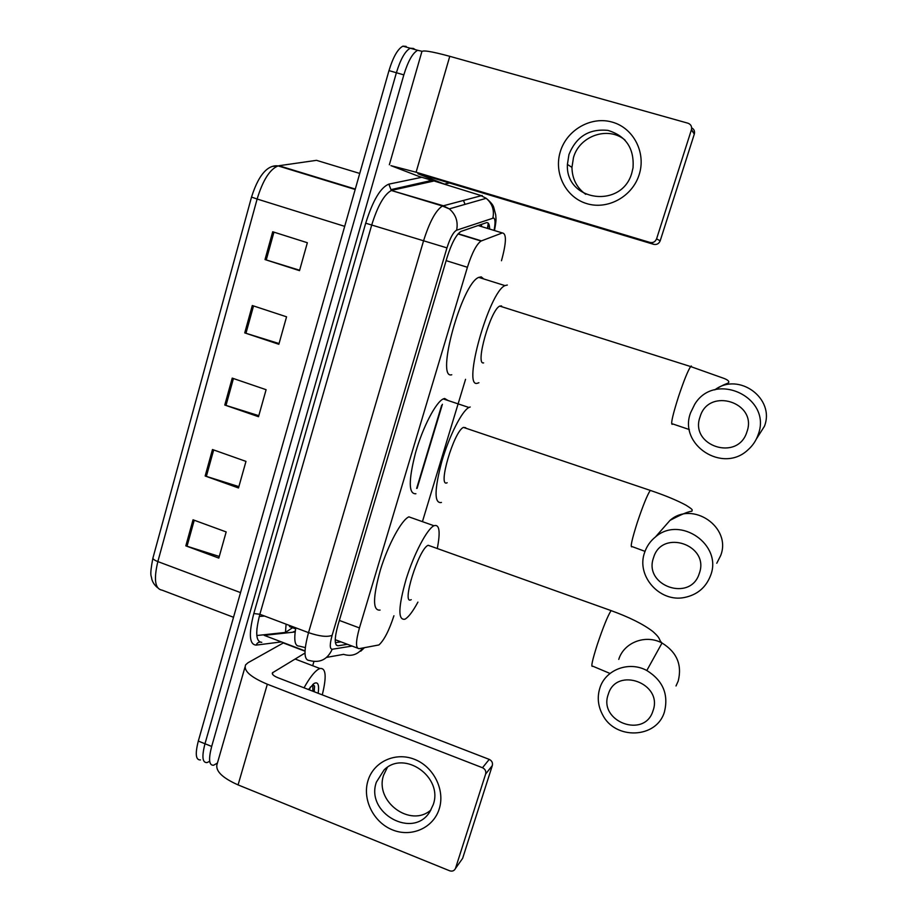 <?xml version="1.0" encoding="UTF-8"?>
<svg xmlns="http://www.w3.org/2000/svg" width="917" height="917" viewBox="0 0 917 917"><rect width="100%" height="100%" fill="white"/><g stroke="black" fill="none" stroke-linecap="round" stroke-linejoin="round"><path stroke-width="1.38" d="M501.473 260.737C506.402 242.718 506.677 233.457 502.31 232.941L481.058 241.033C476.531 244.186 471.98 252.932 467.406 267.283L359.441 627.939C355.693 641.43 355.578 648.353 359.063 648.686L378.927 644.949C384.108 640.249 389.106 630.518 393.92 615.766M291.102 626.07L289.463 626.552L295.618 628.89M422.45 521.59L465.549 379.317M217.432 763.036L213.615 765.236C208.996 765.569 208.354 759.31 211.678 746.438L403.835 74.873C408.008 61.244 412.604 53.06 417.636 50.297L421.9 51.272M209.294 761.488L207.036 762.577C202.37 762.887 201.683 756.617 204.984 743.756L396.396 72.741C400.557 59.135 405.176 50.962 410.254 48.223L413.475 48.463L415.149 49.598M489.644 229.067C489.529 224.252 488.417 222.143 486.297 222.728L460.93 231.451C456.207 234.546 451.577 243.257 447.038 257.597L338.006 624.958C334.327 638.473 334.327 645.408 338.029 645.774L347.474 644.319M340.941 641.854L335.381 642.668M207.036 762.577C202.37 762.887 201.683 756.617 204.984 743.756L396.396 72.741C400.557 59.135 405.176 50.962 410.254 48.223L413.475 48.463M200.479 759.929C195.745 760.216 195.023 753.934 198.313 741.074L388.98 70.62C393.129 57.026 397.76 48.876 402.895 46.159L406.162 46.4M272.704 231.76L307.355 242.73L299.515 270.653L265.013 259.568L272.704 231.76M212.48 449.525L245.974 461.389L238.5 487.97L205.156 476.003L212.48 449.525M193.04 519.79L226.167 531.929L218.819 558.086L185.83 545.856L193.04 519.79M252.301 305.533L286.562 316.812L278.848 344.276L244.736 332.894L252.301 305.533M232.23 378.113L266.102 389.691L258.514 416.708L224.78 405.027L232.23 378.113M258.8 415.676L224.78 405.027M279.055 343.554L244.736 332.894M219.278 556.459L185.83 545.856M238.879 486.629L205.156 476.003M299.63 270.251L265.013 259.568M304.043 687.819C309.338 678.293 314.015 672.15 318.084 669.41L319.895 668.493C325.982 667.691 326.773 676.482 322.28 694.868M308.49 689.538L313.889 683.578C317.924 681.32 319.345 684.552 318.176 693.275M310.301 687.097L309.407 689.893M314.222 691.75L314.474 685.973L312.812 684.426M314.107 691.705L314.565 686.638M312.869 691.223L312.766 684.46M439.209 808.954C433.351 827.982 411.366 837.668 392.487 829.885C373.517 822.366 362.112 799.418 367.981 780.665C373.574 761.809 395.261 751.665 414.404 759.287C433.638 766.623 445.353 790.03 439.209 808.954M376.383 782.144C365.184 813.07 413.303 839.812 429.993 811.534L433.214 804.69C443.427 777.077 404.145 749.556 384.085 769.925L376.383 782.144M430.921 809.986C410.346 828.246 374.136 801.194 383.684 774.991L387.375 767.38M313.923 661.535L312.686 665.731M305.006 651.208L283.307 642.955L248.003 662.739L245.664 664.791C243.269 670.648 250.49 677.124 267.328 684.22L482.491 767.735L489.242 759.391L277.874 677.709C273.656 675.944 271.845 674.316 272.429 672.826L304.983 653.053M244.988 667.14L217.363 763.253C214.635 770.314 221.536 777.524 238.076 784.906L449.639 870.783C452.276 871.608 454.213 870.863 455.428 868.548L461.549 859.894M489.242 759.391C491.879 760.72 492.91 762.761 492.326 765.546L485.643 774.005L455.543 868.227M485.643 774.005C486.228 771.174 485.185 769.088 482.491 767.735M492.326 765.546L462.73 858.06M699.281 573.457C710.033 544.985 661.845 528.547 653.58 557.605C642.989 585.711 690.616 602.515 699.281 573.457M644.628 552.47C646.726 546.257 650.336 541.076 655.472 536.938C679.978 515.228 722.722 544.664 710.641 575.349C706.01 587.488 697.264 594.869 684.403 597.506C659.564 602.652 635.939 575.75 644.628 552.47M465.687 427.7L463.44 427.402C453.926 431.07 437.226 488.073 447.141 482.755M441.432 502.413L441.111 502.562C434.177 503.284 434.394 489.644 441.765 461.618C449.135 436.091 461.916 410.885 468.919 407.48L470.192 407.01M415.917 493.747C408.512 494.297 408.397 480.588 415.573 452.62C422.817 427.162 435.85 402.162 443.266 398.918L444.619 398.471L448.115 400.534M652.984 710.858C663.415 683.291 616.281 666.132 608.28 694.318C597.999 721.541 644.594 739.033 652.984 710.858M599.856 688.094C605.346 669.697 628.993 660.687 646.806 670.51C662.911 680.529 668.78 694.341 664.424 711.947C656.675 738.689 615.124 740.202 602.549 714.675C597.964 705.998 597.059 697.138 599.856 688.094M430.6 546.142L428.09 545.306C418.599 549.008 400.958 605.965 411.217 599.649M417.911 602.114C413.258 610.745 409.211 616.281 405.75 618.711L404.833 619.239C397.84 620.328 398.276 606.951 406.151 579.108C413.968 553.788 427.104 528.891 433.982 525.739L434.062 525.693C439.461 524.065 440.538 531.677 437.283 548.526M380.062 610.08C372.6 610.974 372.738 597.54 380.44 569.766C388.178 544.515 401.6 519.847 408.879 516.856L408.971 516.821M746.897 431.918C757.992 402.46 708.646 386.779 700.095 416.765C689.16 445.845 737.921 461.927 746.897 431.918M690.581 412.788L694.696 404.351C714.882 370.434 772.618 397.531 758.164 434.658C756.101 440.664 752.662 445.765 747.848 449.96C722.607 473.825 678.271 444.699 690.581 412.788M501.599 305.934L499.754 306.083C490.526 309.797 474.857 365.367 483.626 362.88M478.915 382.721L477.436 383.237C461.985 388.762 488.933 292.076 504.958 285.6L507.319 285.038M451.76 374.766C435.346 379.936 461.721 283.502 478.731 277.381L481.253 276.877L483.763 278.963M639.183 174.597C632.409 196.582 607.799 210.073 586.914 203.666C565.915 197.568 553.536 173.336 560.31 151.672C566.763 129.939 591.018 115.932 612.224 122.11C633.544 127.956 646.279 152.703 639.183 174.597M568.953 154.526L567.405 164.43C565.227 201.453 622.001 209.294 631.859 172.797L633.039 167.777C634.312 148.371 625.956 135.911 607.971 130.397C589.253 128.518 576.243 136.553 568.953 154.526M585.734 194.324C576.747 187.79 572.151 178.804 571.956 167.364L573.469 157.621C579.361 135.796 608.326 125.755 625.05 140.106M444.447 184.099L419.069 176.465L390.951 165.656L416.1 172.224L649.97 242.432C653.087 243.039 655.288 241.836 656.583 238.856L660.183 240.827C658.922 243.75 656.755 244.919 653.695 244.335L424.319 175.445L417.946 173.772L444.447 184.099L449.468 182.999M389.347 164.785L421.763 52.005C421.637 49.782 430.979 51.214 449.777 56.315L687.979 123.21C690.856 124.334 692.026 126.454 691.475 129.606L656.583 238.856M691.659 127.853C694.02 129.137 694.926 131.131 694.387 133.859L660.183 240.827M479.935 224.906L480.004 226.132M305.292 647.597L299.16 646.095C294.838 646.221 293.727 640.135 295.813 627.847M463.761 201.167L465.022 204.308M335.221 639.699L357.481 648.09M339.359 620.431L359.441 627.939M446.132 260.634L467.406 267.283M458.202 233.732L481.425 240.873M478.089 225.536L502.31 232.941M487.454 228.402L488.257 223.186M295.285 631.022L292.661 632.237M494.045 230.419C495.455 223.163 495.329 219.014 493.655 217.982L456.62 230.213C453.376 231.978 450.167 237.87 446.969 247.888L332.114 635.343C329.65 644.399 329.673 649.03 332.195 649.259L352.105 646.061M332.195 649.259C327.461 659.564 319.815 663.3 309.258 660.469C303.871 660.183 303.63 650.91 308.525 632.638L423.494 241.033C429.557 221.799 435.884 210.131 442.464 206.027L482.204 195.47M435.036 181.291L480.588 195.424L486.182 198.313C492.257 203.517 494.492 210.085 492.876 218.005M281.393 641.9L256.118 645.121C249.321 644.582 248.553 634.06 253.814 613.542L365.7 223.198C372.852 200.456 380.566 187.435 388.854 184.134L421.82 177.29M211.678 746.438L198.313 741.074M403.835 74.873L388.98 70.62M429.179 179.503L429.603 181.979M332.114 635.343C327.254 637.258 319.391 636.352 308.525 632.638L259.866 614.275C255.167 632.466 255.797 641.82 261.769 642.336C259.179 641.648 257.287 642.565 256.118 645.121M362.834 648.044C357.79 654.635 351.383 656.744 343.623 654.36L326.716 657.363M494.481 230.545C496.727 218.292 495.856 219.301 495.742 214.979L493.827 207.689C493.266 205.179 490.71 202.061 486.182 198.313L449.284 208.881L443.232 205.74L391.364 190.484C384.223 194.37 377.678 205.867 371.729 224.963L259.866 614.275L253.814 613.542M431.563 180.225L433.237 181.176L392.201 190.22L390.974 189.636L388.854 184.134M446.969 247.888L365.7 223.198M416.65 488.406L441.65 405.348M431.987 180.351L390.974 189.636L391.364 190.484L442.464 206.027L449.284 208.881C455.864 214.532 458.305 221.65 456.62 230.213M305.017 650.898L264.199 635.355L295.148 631.973M336.298 645.121L338.029 645.774M256.817 635.527L285.462 632.432L292.913 627.48M272.704 166.401L278.08 165.897C270.618 164.9 260.096 169.932 251.522 197.086L257.127 199.023L157.85 561.582C154.159 560.115 152.543 558.831 153.013 557.731L251.51 197.132M355.177 189.475L278.08 165.897C269.804 169.278 262.824 180.317 257.127 199.023L344.7 226.35M240.541 592.611L157.85 561.582C153.586 579.452 155.007 588.989 162.103 590.158L233.526 617.279M359.739 173.439L316.491 160.337L278.917 165.725L355.292 189.074M256.703 633.246L256.966 628.397M285.462 632.432L286.093 624.179M233.434 378.526L225.995 405.429M213.672 449.949L206.348 476.404M194.232 520.226L187.022 546.257M253.528 305.934L245.951 333.284M273.942 232.15L266.251 259.958M267.328 684.22L238.076 784.906M272.945 672.356L272.441 674.087M283.559 642.863L305.017 651.024M716.773 563.256L720.693 555.519C731.823 527.298 692.564 500.384 669.995 520.386L662.808 528.57M651.299 490.744L650.279 490.4C647.287 494.939 642.977 505.565 637.361 522.266C631.87 539.563 630.082 547.736 631.996 546.807M676.012 685.973L678.213 681.033C682.237 664.825 676.838 652.147 662.028 643.012C645.648 634.048 623.858 642.439 618.769 659.392M612.063 610.951L611.066 610.653C607.811 615.685 603.237 626.964 597.322 644.479C592.222 660.504 590.697 667.736 592.726 666.178L609.61 673.284M756.342 439.048L764.446 426.256C775.381 398.437 738.644 371.683 714.87 389.828M691.705 366.892L691.28 366.009L690.639 366.559C687.876 370.72 683.841 380.715 678.546 396.534C672.837 414.495 670.705 423.78 672.138 424.388M449.777 56.315L416.1 172.224M694.318 134.1L691.395 129.847M653.695 244.335L649.97 242.432M295.687 628.523L290.139 626.426M481.402 224.401L481.677 226.637M480.451 240.575L480.187 241.595M458.019 233.938L481.058 241.033M487.729 228.482L488.589 223.622M360.771 651.173L364.347 647.792M417.636 50.297L402.895 46.159M417.097 488.325L442.143 405.165M442.223 404.89L442.407 404.282M157.598 587.705C154.583 585.275 152.635 582.341 151.741 578.914C151.557 575.303 149.207 577.286 152.887 558.178M264.577 616.052L259.27 616.419M319.895 668.493L295.102 659.014M272.429 672.826L272.257 673.422M305.017 651.07L283.491 642.874M455.428 868.548L462.615 858.381M632.168 546.612L645.018 551.369M463.44 427.402L650.279 490.4C665.295 495.478 677.239 500.441 686.122 505.278C694.169 510.391 691.888 509.714 691.934 511.216C688.312 511.491 680.999 514.552 669.995 520.386L655.472 536.938M468.919 407.48L443.266 398.918M428.17 545.271L611.1 610.607C629.463 617.29 643.333 624.225 652.721 631.4C661.833 639.447 658.085 639.264 662.028 643.012L646.806 670.51M433.982 525.739L408.879 516.856M672.642 423.906L689.355 429.569M504.958 285.6L478.731 277.381M499.754 306.083L690.639 366.559L724.029 378.423C727.743 379.902 729.29 381.277 728.66 382.538C727.227 384.108 725.783 382.985 714.733 389.863M567.405 164.43L571.956 167.364M694.387 133.859L691.475 129.606"/></g></svg>
